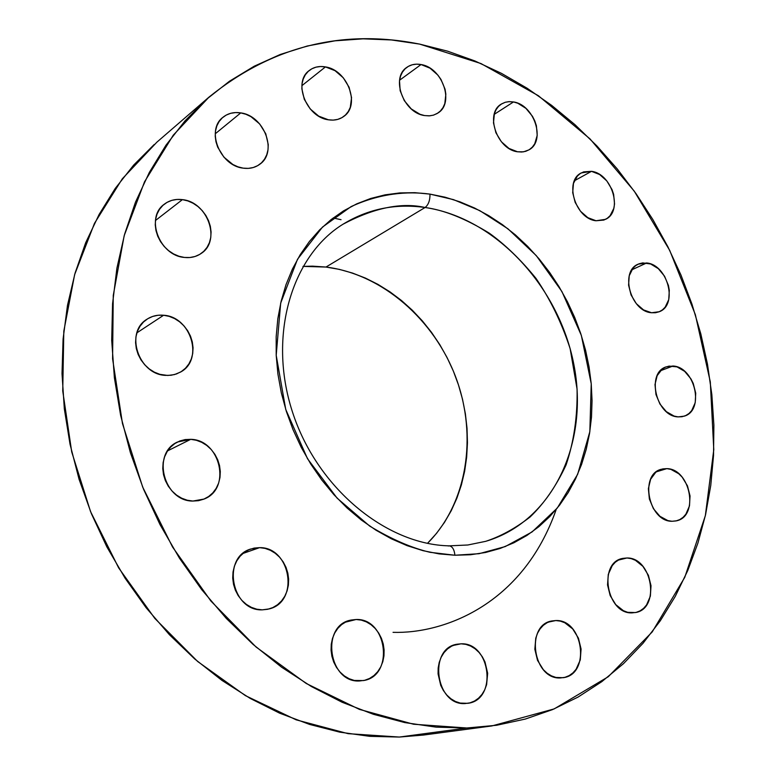 <?xml version="1.0" encoding="UTF-8"?>
<svg xmlns="http://www.w3.org/2000/svg" width="776" height="776" viewBox="0 0 776 776"><rect width="100%" height="100%" fill="white"/><g stroke="black" fill="none" stroke-linecap="round" stroke-linejoin="round"><path stroke-width="1.16" d="M243.16 168.14L237.941 166.83L232.858 164.493L223.905 157.13L217.697 147.178L215.961 141.707L215.224 136.188L215.524 130.843L216.853 125.887L219.142 121.492L222.305 117.845L226.214 115.081L230.714 113.296L235.623 112.569L240.764 112.898C264.383 115.731 277.876 152.183 259.737 164.299C255.042 167.723 249.513 169.003 243.16 168.14L243.16 168.14C219.918 165.86 205.679 129.931 222.964 117.283C227.94 113.306 233.877 111.841 240.764 112.898L245.934 114.276L250.939 116.652L259.698 123.985L265.77 133.773L268.244 144.559L267.992 149.836L266.75 154.763L264.548 159.148L261.483 162.834L257.651 165.666L253.209 167.538L248.31 168.382L243.16 168.14M215.233 133.802L240.764 112.898L215.233 133.802M328.384 119.795L318.703 116.138L310.235 108.96L304.308 99.347L301.854 88.803L302.068 83.692L303.241 78.968L305.327 74.806L308.247 71.363L311.865 68.783L316.045 67.143L320.634 66.513L325.445 66.911C347.706 69.995 360.724 105.4 343.642 116.526C339.325 119.62 334.233 120.707 328.384 119.795L328.384 119.795C306.413 117.215 292.746 82.169 309.149 70.587C313.717 67.046 319.149 65.824 325.445 66.911L335.009 70.664L343.302 77.813L349.103 87.271L351.557 97.63L350.286 107.369L348.279 111.531L345.456 115.003L341.915 117.651L337.773 119.378L333.205 120.105L328.384 119.795M301.874 85.68L325.445 66.911L301.874 85.68M421.048 64.544C442.359 67.599 454.765 103.014 437.965 113.005L433.639 115.091L429.749 115.828L424.569 115.566L419.981 114.276L411.27 108.931L404.306 100.667L400.164 90.743L399.504 80.714L400.532 76.155L402.414 72.149L405.072 68.831L408.409 66.338L412.289 64.767L416.557 64.156L421.048 64.544L430.02 68.172L437.858 75.078L440.981 79.453L445.055 89.201L445.851 94.226L444.803 103.606L442.999 107.621L440.419 110.978L437.15 113.529L433.318 115.178L429.07 115.876L424.569 115.566C403.491 112.995 390.503 77.813 406.75 67.415C410.824 64.505 415.587 63.554 421.048 64.544L399.572 80.229L421.048 64.544M517.553 151.786L508.988 148.449L501.383 141.775L495.922 132.774L493.478 122.86L494.409 113.577L496.116 109.629L498.561 106.351L501.655 103.868L505.273 102.277L509.269 101.627L513.489 101.947C534.266 104.721 546.042 141.019 528.96 149.865L523.596 151.824L517.553 151.786C496.97 149.477 484.67 113.335 501.277 104.11L505.263 102.277L508.804 101.656L513.489 101.947L517.776 103.218L525.905 108.349L532.433 116.254L534.78 120.881L536.4 125.741L537.215 135.402L534.742 143.783L532.365 147.091L529.339 149.632L525.769 151.301L521.792 152.028L517.553 151.786M494.176 114.382L513.489 101.947L494.176 114.382M596.026 220.762L587.82 217.658L580.487 211.227L575.171 202.429L572.707 192.642L573.474 183.388L577.334 176.103L580.244 173.552L583.668 171.874L591.496 171.331C612.186 173.64 623.332 211.606 605.503 219.346L596.026 220.762C575.491 218.91 563.851 181.06 581.253 172.941L591.496 171.331L599.625 174.522L606.822 180.934L612.041 189.606L613.641 194.388L614.543 203.962L613.806 208.395L610.082 215.709L607.23 218.318L603.844 220.064L596.026 220.762M574.395 180.769L591.496 171.331L574.395 180.769M646.66 262.967C667.748 264.635 678.273 305.036 659.251 311.729L651.549 312.747L643.527 309.905L636.32 303.659L631.072 294.958L628.579 285.161L629.239 275.781L632.925 268.283L635.738 265.605L639.046 263.791L642.741 262.899L650.666 263.985L658.31 268.651L664.547 276.198L668.437 285.481L669.31 290.35L668.737 299.633L665.178 307.15L662.423 309.886L659.144 311.768L655.477 312.738L651.549 312.747C630.597 311.545 619.597 271.222 638.192 264.16L646.66 262.967L631.8 269.825L646.66 262.967M673.025 366.01C695.015 366.922 704.87 410.494 684.228 416.159L678.127 416.887L674.092 416.072L666.332 411.639L659.959 404.073L655.972 394.548L654.992 384.547L657.165 375.632L662.132 369.163L665.43 367.164L669.106 366.097L677.021 366.883L684.674 371.365L690.921 378.853L693.22 383.383L695.732 393.18L695.209 402.725L691.697 410.591L688.962 413.501L685.703 415.577L682.046 416.722L678.127 416.887C656.253 416.46 645.913 372.955 666.118 366.883L673.025 366.01L660.395 370.773L673.025 366.01M666.836 468.636C690.271 468.733 699.36 516.098 676.682 520.783L671.997 521.278L667.874 520.599L659.939 516.302L653.431 508.707L649.366 498.978L648.377 488.628L650.608 479.277L655.701 472.351L659.076 470.14L662.83 468.888L666.836 468.636L670.92 469.383L678.738 473.729L682.182 477.153L687.468 485.863L690.039 495.932L689.486 505.874L685.887 514.178L683.084 517.32L679.747 519.6L676.012 520.938L671.997 521.278C648.688 521.695 639.085 474.437 661.288 469.276L666.836 468.636L656.351 471.827L666.836 468.636M626.94 557.983C652.306 557.294 660.531 608.762 635.457 612.555L627.668 612.322L623.419 610.702L615.746 604.62L610.169 595.561L607.54 584.939L608.277 574.405L612.254 565.588L615.261 562.26L618.812 559.835L622.759 558.39L626.94 557.983L631.218 558.633L635.408 560.291L642.926 566.364L648.406 575.288L651.015 585.735L650.366 596.143L646.544 604.97L643.595 608.345L640.093 610.857L636.174 612.39L631.974 612.885C606.745 614.136 597.947 562.842 622.459 558.458L626.94 557.983L618.288 560.117L626.94 557.983M555.82 620.548C583.416 619.229 590.778 674.509 563.192 677.7L555.926 677.448L551.426 675.867L547.167 673.248L543.336 669.678L537.506 660.327L534.839 649.25L535.76 638.192L537.535 633.216L540.096 628.861L543.336 625.31L547.148 622.682L551.358 621.072L555.82 620.548L560.35 621.12L564.792 622.759L572.717 628.938L578.43 638.153L581.078 649.027L580.273 659.949L576.093 669.281L572.921 672.899L569.167 675.615L564.976 677.322L560.505 677.943C533.073 679.863 525.022 624.893 551.94 620.945L555.82 620.548L548.254 622.139L555.82 620.548M461.022 643.818C490.772 642.208 497.62 700.049 467.792 703.318L460.246 703.085L455.434 701.475L450.914 698.778L446.86 695.102L443.426 690.591L440.749 685.412L438.071 673.898L438.168 668.02L439.226 662.365L441.204 657.165L444.027 652.606L447.568 648.882L451.69 646.107L456.23 644.4L461.022 643.818L465.872 644.371L470.605 646.039L475.038 648.755L479.005 652.403L482.371 656.855L484.99 661.947L487.658 673.248L486.62 684.626L484.728 689.815L482.003 694.384L478.54 698.187L474.475 701.048L469.946 702.862L465.144 703.551C435.637 705.811 427.935 648.474 456.938 644.235L461.022 643.818L453.029 645.477L461.022 643.818M356.116 619.5C387.292 618.084 394.518 676.042 363.459 680.571L354.293 680.455L349.181 678.757L344.389 675.954L340.111 672.132L336.512 667.457L333.738 662.112L331.895 656.292L331.061 650.24L331.265 644.196L332.497 638.386L334.699 633.051L337.793 628.395L341.644 624.583L346.096 621.77L350.985 620.053L356.116 619.5L361.296 620.111L366.33 621.867L371.025 624.69L375.206 628.482L378.717 633.09L381.433 638.347L383.257 644.041L384.11 649.987L383.955 655.933L382.81 661.676L380.696 666.991L377.708 671.686L373.945 675.557L369.551 678.466L364.681 680.3L359.53 680.969C328.714 683.074 320.43 625.873 350.471 620.179L356.116 619.5L345.184 622.236L356.116 619.5M259.582 547.643C290.796 546.934 299.652 601.788 269.233 608.908L262.278 609.849L256.769 609.199L251.405 607.365L246.39 604.407L241.937 600.449L238.203 595.638L235.361 590.158L233.508 584.241L232.713 578.101L233.023 571.999L234.4 566.16L236.806 560.815L240.133 556.188L244.246 552.434L248.989 549.699L254.169 548.079L259.582 547.643L265.033 548.38L270.31 550.281L275.218 553.249L279.573 557.178L283.201 561.921L285.995 567.295L287.828 573.105L288.633 579.119L288.391 585.133L287.091 590.905L284.792 596.23L281.572 600.896L277.546 604.717L272.871 607.559L267.72 609.286L262.278 609.849C231.568 611.255 221.49 557.41 250.687 549.03L259.582 547.643L242.898 553.492L259.582 547.643M190.721 439.332C220.481 439.662 231.636 488.87 204.078 499.046L192.865 501.053L187.2 500.219L181.7 498.211L176.569 495.107L172.029 491.024L168.237 486.125L165.366 480.596L163.513 474.67L162.766 468.558L163.144 462.515L164.619 456.783L167.15 451.584L170.623 447.112L174.891 443.532L179.799 440.991L185.144 439.575L190.721 439.332L196.328 440.264L201.741 442.33L206.756 445.443L211.198 449.488L214.884 454.319L217.697 459.741L219.53 465.551L220.297 471.546L219.986 477.492L218.599 483.167L216.174 488.356L212.818 492.867L208.637 496.514L203.797 499.162L198.472 500.695L192.865 501.053C163.697 501.412 151.33 453.3 177.539 442L190.721 439.332L167.606 450.866L190.721 439.332M182.409 199.636C207.793 201.905 221.373 240.851 201.12 253.49C196.279 256.798 190.712 258.117 184.416 257.438L178.926 256.235L173.581 253.946L168.615 250.658L164.211 246.506L160.545 241.646L157.761 236.273L155.976 230.588L155.249 224.836L155.627 219.22L157.072 213.982L159.526 209.307L162.892 205.388L167.044 202.371L171.806 200.363L176.996 199.442L182.409 199.636L187.85 200.926L193.098 203.254L197.967 206.542L202.264 210.655L205.844 215.447L208.569 220.724L210.335 226.291L211.082 231.946L210.762 237.475L209.413 242.675L207.056 247.34L203.787 251.298L199.723 254.392L195.019 256.497L189.848 257.525L184.416 257.438C159.507 255.77 145.044 217.571 164.231 204.253C169.42 200.315 175.483 198.772 182.409 199.636L155.433 220.529L182.409 199.636M163.62 315.25C191.158 316.656 204.059 359.948 180.449 372.111L174.406 374.604L167.791 375.468L159.866 374.333L154.375 372.17L149.264 368.94L144.734 364.788L140.97 359.88L138.118 354.389L136.295 348.54L135.567 342.565L135.965 336.706L137.468 331.187L140.019 326.23L143.502 322.011L147.789 318.703L152.697 316.433L158.042 315.26L163.62 315.25L169.216 316.375L174.619 318.596L179.625 321.827L184.038 325.939L187.714 330.789L190.508 336.173L192.302 341.906L193.059 347.764L192.72 353.536L191.303 358.997L188.869 363.954L185.493 368.202L181.303 371.588L176.453 373.964L171.127 375.254L165.521 375.38C138.545 374.614 124.596 332.303 146.926 319.256C151.902 316.016 157.47 314.687 163.62 315.25L136.896 332.836L163.62 315.25M393.044 632.343C443.038 633.905 522.791 605.338 556.256 509.318M429.991 194.116C407.545 191.061 380.434 193.166 351.111 206.591L322.506 227.058L297.499 259.271L280.679 303.125L276.198 355.272L285.743 409.456L307.509 458.713L337.104 498.134L369.638 526.041C391.327 539.155 411.464 547.914 430.04 552.308L454.911 555.238C454.28 549.553 452.408 546.42 449.285 545.848C452.408 546.42 454.28 549.553 454.911 555.238L439.051 553.88L423.056 550.688L407.109 545.654L391.356 538.806L375.991 530.202L361.189 519.91L347.115 508.037L333.923 494.69L321.788 480.014L310.846 464.174L301.224 447.345L293.037 429.71L286.373 411.474L281.319 392.85L277.915 374.042L276.198 355.272L276.169 336.755L277.827 318.684L281.125 301.263L286.005 284.666L292.406 269.078L300.244 254.635L309.391 241.491L319.76 229.744L331.207 219.501L343.593 210.839L356.805 203.816L370.676 198.481L385.08 194.844L399.863 192.914L414.879 192.681L429.991 194.116L445.055 197.191L459.964 201.847L474.563 208.016L488.744 215.641L502.382 224.623L515.39 234.886L527.641 246.331L539.058 258.845L549.553 272.327L559.03 286.674L567.44 301.748L574.696 317.433L580.749 333.602L585.55 350.141L589.052 366.893L591.234 383.742L592.049 400.542L591.496 417.158L589.556 433.445L586.239 449.265L581.554 464.485L575.53 478.957L568.197 492.556L559.593 505.127L549.786 516.554L538.845 526.72L526.856 535.488L513.906 542.773L500.113 548.467L485.582 552.483L470.469 554.753L454.911 555.238L479.064 553.695L505.225 546.576L532.064 531.948L557.265 508.076L577.674 474.272L589.838 431.689L591.234 383.742L581.34 335.397L561.931 291.572L536.303 255.644L507.979 228.823L479.781 210.626L453.494 199.626L429.991 194.116C430.059 200.402 428.43 204.854 425.083 207.502C428.43 204.854 430.059 200.402 429.991 194.116M343.002 224.225C374.245 207.735 401.599 202.158 425.083 207.502C495.592 217.901 558.914 286.548 573.871 364.584C589.275 442.514 553.181 521.559 485.63 541.347C500.53 536.478 515.322 528.378 530.018 517.049C544.209 503.488 556.227 486.115 566.073 464.95C573.91 441.709 577.577 416.431 577.072 389.125L570.137 348.637C561.572 322.467 550.165 299.022 535.935 278.312C520.841 259.747 505.263 244.683 489.21 233.11C465.29 218.512 443.911 209.976 425.083 207.502L325.978 267.051L425.083 207.502C395.44 203.312 368.076 208.889 343.002 224.225C292.067 255.546 267.545 335.057 292.3 411.455C316.695 487.881 386.118 544.665 449.207 545.848L467.831 544.995L485.63 541.347M427.508 543.326C467.171 503.76 477.676 436.422 456.075 378.028C434.424 319.634 382.296 274.054 325.978 267.051L302.96 266.391L312.592 266.149L325.978 267.051L339.335 269.369L352.537 273.074L365.457 278.099L377.999 284.404L390.047 291.912L401.522 300.545L412.308 310.225L422.338 320.866L431.524 332.37L439.798 344.641L447.083 357.581L453.339 371.064L458.49 384.993L462.515 399.252L465.367 413.724L467.026 428.284L467.453 442.805L466.657 457.18L464.63 471.284L461.371 484.981L456.899 498.163L451.244 510.695L444.435 522.461L436.529 533.355L427.508 543.326M419.632 44.096L480.945 63.535L538.379 95.72L590.012 138.894L634.235 191.119L669.717 250.405L695.374 314.707L710.302 381.879L713.784 449.663L705.345 515.662L684.772 577.325L652.209 631.945L608.268 676.73L554.171 708.905L491.848 725.948L466.832 727.995L413.569 724.231L359.404 709.39L306.229 683.481L256.051 647.009L210.868 601.002L172.553 547.032L142.687 487.095L122.462 423.521L112.588 358.803L113.257 295.433L124.16 235.749L144.54 181.778L173.281 135.16L209.025 97.087C272.036 46.317 342.235 28.654 419.632 44.096L391.424 39.954L363.12 38.829L334.98 40.827L307.257 46.017L280.243 54.475L254.208 66.222L229.463 81.237L206.3 99.474L185.037 120.852L165.957 145.219L149.351 172.398L135.49 202.148L124.606 234.187L116.904 268.166L112.569 303.717L111.705 340.412L114.392 377.805L120.639 415.402L130.407 452.728L143.579 489.287L160.001 524.586L179.44 558.157L201.644 589.566L226.301 618.423L253.054 644.39L281.533 667.156L311.341 686.498L342.109 702.251L373.411 714.298L404.878 722.601L436.131 727.141L466.832 727.995L399.349 737.054L466.832 727.995L496.65 725.259L525.303 719.061L552.522 709.603L578.081 697.061L601.798 681.668L623.487 663.655L643.032 643.275L660.308 620.771L675.256 596.414L687.798 570.438L697.905 543.122L705.568 514.692L710.767 485.398L713.532 455.464L713.881 425.141L711.844 394.635L707.479 364.177L700.835 333.952L691.979 304.182L680.979 275.063L667.913 246.797L652.868 219.559L635.951 193.544L617.26 168.945L596.899 145.936L574.997 124.694L551.697 105.41L527.127 88.241L501.461 73.361L474.863 60.945L447.519 51.148L419.632 44.096M208.909 97.184L156.859 142.192L122.307 178.81L94.468 223.362L74.622 274.675L63.807 331.187L62.74 390.988L71.712 451.913L90.569 511.636L118.641 567.857L154.831 618.433L197.667 661.501L245.42 695.635L296.19 719.847L348.104 733.659L399.349 737.054L423.492 735.047L491.848 725.948M154.23 144.491L133.676 165.075L115.226 188.452L99.134 214.418L85.67 242.752L75.049 273.181L67.473 305.395L63.089 339.015L62.022 373.654L64.33 408.894L70.044 444.279L79.094 479.364L91.403 513.693L106.816 546.808L125.14 578.285L146.101 607.715L169.44 634.749L194.815 659.047L221.887 680.358L250.289 698.458L279.651 713.183L309.595 724.425L339.752 732.146L369.783 736.337L399.349 737.054L423.677 735.017M333.176 217.969L341.052 219.695M448.169 545.984L449.285 545.848"/></g></svg>
